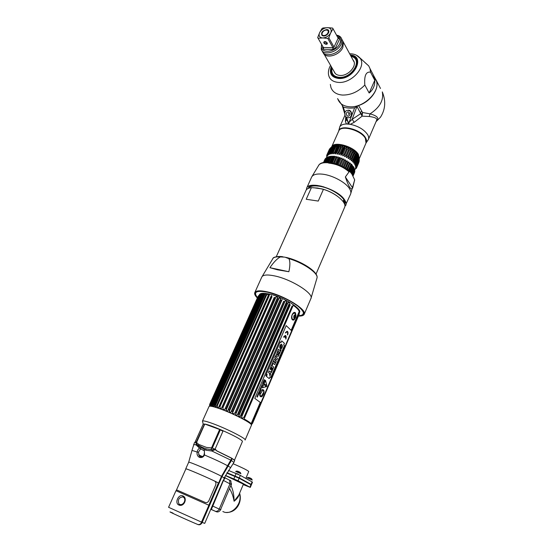 <?xml version="1.0" encoding="UTF-8"?>
<svg xmlns="http://www.w3.org/2000/svg" width="553" height="553" viewBox="0 0 553 553"><rect width="100%" height="100%" fill="white"/><g stroke="black" fill="none" stroke-linecap="round" stroke-linejoin="round"><path stroke-width="0.83" d="M209.006 406.524L209.055 406.42C209.711 405.743 213.002 406.42 218.912 408.439C232.799 413.153 253.419 423.902 251.421 425.285L245.145 439.946M234.368 460.041L231.583 458.119L216.175 450.529M215.062 450.031L214.364 449.727M203.186 424.172L204.79 424.04L219.631 429.481L222.942 431.229L215.034 449.271L211.834 449.789L211.917 451.027L215.518 449.382L216.831 450.951L231.797 458.347L221.532 476.313L218.629 483.039C210.34 478.704 185.386 467.942 185.739 468.84L185.836 468.999M204.824 424.054C210.258 424.828 232.481 434.409 239.691 439.089C241.702 440.368 242.608 441.176 242.394 441.529L234.5 460.165M196.903 442.925L196.128 442.739M195.486 442.621L195.029 442.594M196.633 444.259L202.045 447.232M197.863 524.514L198.05 524.597C199.771 525.136 201.154 524.417 202.211 522.426L221.981 476.555L228.147 466.068C230.138 467.216 230.891 467.824 230.407 467.907L224.4 477.626L223.44 480.433L225.154 477.861L224.573 477.232M223.218 480.301L204.721 523.394L202.211 522.426M228.147 466.068L232.239 458.61L234.693 460.58L233.919 462.37M230.442 462.536L229.792 462.654M200.642 446.693L198.161 445.718M230.269 461.755L230.877 461.693M230.767 460.732L231.327 460.725M229.965 480.239L230.884 480.91L231.237 484.525L229.979 483.861L219.223 509.078C218.207 511 216.859 511.705 215.179 511.2L211.011 509.361L215.179 511.2C216.859 511.705 218.207 511 219.223 509.078L229.979 483.861L229.626 480.239L229.979 483.861L223.44 480.433L211.37 509.465L216.486 511.795L210.949 509.354M221.47 476.617L221.884 476.79L221.47 476.617M223.592 477.488L225.023 478.069L223.592 477.488M227.228 478.967L229.626 480.239L227.228 478.967M227.767 465.73L221.566 476.389L200.87 523.532M204.009 450.204L204.313 449.575L204.513 454.995C203.414 457.172 201.721 457.96 199.412 457.352C197.518 456.287 196.757 454.531 197.138 452.084C197.518 450.011 198.465 448.607 199.979 447.882L200.573 448.863L198.437 452.25L199.267 455.942L200.2 456.619M194.414 442.718L196.239 441.944L196.066 444.875L198.783 447.446L198.838 446.029L206.096 448.849L211.834 449.789M197.684 445.407L196.896 444.64M198.783 447.446L202.211 448.082L205.813 450.183L211.917 451.027L230.995 460.22M205.813 450.183L206.096 448.849M210.569 449.63L212.338 447.999L206.428 447.398L198.935 444.494L196.868 442.877L196.785 441.958L204.79 424.04M196.197 442.034L196.605 444.225L198.838 446.029M199.412 457.352L200.103 456.605L200.981 456.806M175.978 490.705L209.027 505.304L201.734 522.226C200.677 524.216 199.287 524.942 197.573 524.396C187.142 520.103 161.096 508.11 173.041 513.115M178.813 505C174.354 503.092 178.453 493.843 182.849 495.882C188.055 498.039 183.962 507.412 178.813 505L179.511 504.357L180.727 504.613M178.875 503.859L179.511 504.357C182.96 505.988 186.548 500.05 183.866 497.576L182.925 496.891C178.958 497.354 177.61 499.677 178.875 503.859L179.614 504.377M214.764 481.145L218.414 482.949L208.813 505.207M204.555 424.013L196.301 442.047L204.555 424.013M228.479 470.423L240.348 475.407L252.099 481.905L252.486 482.181L251.477 484.601L239.29 477.882L226.979 472.697M245.822 478.435L248.739 471.522C247.682 470.347 242.511 467.769 233.242 463.801M249.355 483.84L251.477 484.601M231.237 484.525L220.523 509.679C219.513 511.594 218.165 512.299 216.486 511.795M221.414 476.748L221.822 476.921M224.089 477.847L224.933 478.186M220.481 478.919L220.854 479.168M209.331 505.905L208.882 505.808M229.516 488.569C231.728 492.17 233.255 496.387 234.092 501.239C237.126 498.889 238.903 496.359 239.414 493.629M209.193 505.096L209.628 505.207M220.543 479.893L220.156 479.658M220.073 479.859L220.502 479.983M215.684 491.175L215.013 491.596M230.857 485.423C233.007 489.778 234.085 495.046 234.092 501.239L238.827 495.032L243.417 484.145L225.375 475.566M243.223 484.601L250.302 487.393L238.08 480.744L225.451 475.414M234.216 479.209L236.414 480.101L234.216 479.209M245.705 485.389L247.868 486.274L245.705 485.389M226.765 473.057L239.131 478.262L250.931 484.698L251.318 484.967L250.309 487.387M215.082 491.437L215.781 490.946M248.643 477.488L251.428 478.711M251.892 479.859L247.122 477.84L251.892 479.859M248.912 480.142L250.329 480.93M251.767 481.725L249.431 480.433M237.251 471.121L240.106 472.38M240.548 473.541L235.696 471.481L240.548 473.541M240.451 475.462L234.721 472.919M238.516 474.474L236.898 473.575L238.516 474.474M239.269 472.953L237.009 471.999L239.269 472.953M236.069 480.343L234.285 479.617L236.069 480.343M219.99 510.592L220.695 509.278M231.009 485.064L231.486 483.751M299.201 312.791C303.452 309.659 284.159 297.286 269.802 294.161C263.387 292.744 259.875 293.042 259.281 295.053M301.122 308.664L303.68 312.735L302.519 314.885M255.763 292.419L256.551 291.756L260.981 291.051M244.751 417.46L244.032 417.073L292.074 305.975L292.731 306.417L244.108 418.932C247.862 421.02 250.212 422.61 251.152 423.688L252.417 422.775L251.491 424.275L252.576 423.169L299.304 313.993L252.576 423.294L251.359 424.656M242.055 416.022L241.267 415.614L289.516 304.371L290.256 304.814L242.055 416.022L241.516 417.536L242.829 418.234L244.032 417.073M235.958 413.022L235.066 412.607L283.696 301.261L284.539 301.675L235.958 413.022L235.592 414.612L237.119 415.338L286.654 301.655L286.703 302.788L287.505 303.217L239.103 414.529L238.654 416.084L240.092 416.803L241.267 415.614M239.103 414.529L238.253 414.114L237.285 415.033M232.695 411.536L231.783 411.128L280.565 299.837L281.442 300.217L232.695 411.536L232.419 413.153L233.995 413.872L235.066 412.607M229.398 410.098L228.486 409.718L277.392 298.537L278.27 298.883L229.398 410.098L229.191 411.743L230.781 412.434L231.783 411.128M226.142 408.757L225.258 408.404L274.253 297.396L275.111 297.694L226.142 408.757L226.004 410.416L227.566 411.059L228.486 409.718M221.94 407.326L271.454 295.523L271.219 296.449L272.041 296.691L223.004 407.533L222.921 409.206L224.421 409.787L225.258 408.404M223.004 407.533L222.168 407.222L221.712 407.706L271.205 295.959M209.511 406.137L209.698 404.319L209.711 405.784L210.416 404.056L210.382 405.646L210.88 405.66L211.115 404.125L211.516 404.105L211.509 405.722L212.221 405.84L212.497 404.388L213.064 404.374L213.071 406.02L213.99 406.241L214.453 404.713L215.034 404.865L215.041 406.531L216.147 406.856L265.751 295.198L266.449 295.316L267.583 294.341L268.855 294.604L268.364 295.71L269.131 295.896L220.059 406.462L220.025 408.142L221.421 408.646L221.712 407.706M220.059 406.462L218.947 406.566L268.343 295.357M251.449 424.552L252.382 423.543M298.344 313.821L291.217 330.411L299.228 311.761L299.291 313.302L252.417 422.775M210.416 405.273L259.081 296.595L210.458 404.457M209.698 404.319L258.168 296.187L259.136 295.198M259.537 294.797L210.416 404.056M210.382 405.646L260.228 294.314L259.108 295.385M260.228 294.314L260.802 294.12L259.945 295.067L211.516 404.105M211.509 405.722L261.493 293.975L260.345 295.012M261.493 293.975L262.267 293.892L261.507 294.887L262.965 294.078L213.112 405.674M214.288 404.886L264.127 293.892L262.965 294.078M263.435 294.777L264.058 294.977L215.034 404.865M215.041 406.531L265.205 293.982L264.058 294.977M265.205 293.982L266.339 294.134L265.751 295.198M269.961 294.196L268.744 295.8M261.085 294.894L260.968 294.507M259.73 297.922L259.371 297.314M216.7 405.356L217.384 405.57L217.377 407.243L218.642 407.658L218.947 406.566M266.449 295.316L217.384 405.57M209.656 404.685L209.525 406.013M210.036 405.066L209.87 405.722M292.724 306.41L293.208 305.297C296.615 307.71 298.627 309.763 299.242 311.457L291.148 330.341M260.269 402.411L251.152 423.688M295.966 315.563L295.468 312.853C293.159 310.51 290 317.83 292.475 319.814C293.353 320.512 294.224 320.014 295.088 318.328M287.505 303.217L239.166 415.013M287.747 303.155L288.175 302.173L289.509 302.94L240.092 416.803M236.034 413.609L285.3 300.659L286.737 301.399L237.119 415.338M281.442 300.217L282.161 299.526L232.64 412.676M278.27 298.883L279.078 298.15L229.322 411.425M229.191 411.743L279.196 297.901L280.724 298.537L231.057 411.798M226.004 410.416L276.106 296.726L277.627 297.286L228.002 410.063M219.209 406.206L268.302 295.668M260.415 294.977L211.55 404.153M210.071 404.699L209.739 405.446M210.458 404.347L259.371 295.164M209.718 405.674L210.043 404.948M210.064 404.803L209.732 405.536M260.339 402.466L251.339 423.487M299.035 313.89L252.527 423.204L298.938 314.775M251.781 423.964L252.099 423.218M251.38 423.432L260.359 402.48M298.551 310.164L298.779 309.514M294.535 312.473L295.385 313.869M295.502 314.885L294.5 318.583L295.544 314.92M294.065 319.178L292.696 319.987M293.892 317.477L294.438 315.272M295.682 317.374L295.945 315.417L295.572 314.947C294.155 315.058 293.691 316.129 294.189 318.162L295.682 317.374L293.823 319.309L292.323 319.281C291.307 315.853 292.088 313.758 294.666 312.998L295.254 313.662M266.117 374.934L266.546 375.121M265.938 374.989L266.387 374.533L266.581 375.508L266.131 375.957L265.938 374.989M265.841 375.28L266.124 375.957L266.574 375.501L266.373 374.533L265.924 374.982C265.765 376.088 266 376.275 266.629 375.535C266.795 374.422 266.567 374.236 265.931 374.969M265.468 380.284L266.933 386.084L266.726 386.561L262.316 387.771M264.355 384.39L263.899 384.031L264.355 384.39M264.804 384.273L264.507 384.971L265.523 386.236L266.124 384.84L264.804 384.273M262.91 389.948L263.788 391.469L263.518 392.623L261.486 395.907L263.539 392.63L263.809 391.476L262.924 389.934L259.896 394.801L260.795 396.335L261.023 395.962L260.781 396.307M261.396 395.789L261.106 396.107L261.5 395.927M262.979 389.706L263.297 389.872C265.253 391.144 262.869 397.559 260.753 396.708M254.788 398.381L286.184 325.593L291.673 330.846L260.85 402.84L254.788 398.381M266.456 376.386L269.256 378.639L270.009 376.883L270.797 377.519L284.449 345.666L283.696 344.982L284.415 343.302L281.74 340.869L281.014 342.556L280.226 341.837L266.387 373.959L267.21 374.623L266.456 376.386M287.671 334.931C288.258 331.095 287.491 330.383 285.383 332.782L285.618 333.003C287.297 331.088 287.906 331.655 287.442 334.71L287.671 334.931M285.666 336.259L285.866 339.141C286.447 335.305 285.68 334.593 283.565 337.012L285.431 336.044L285.051 337.689L285.666 336.259M265.558 380.388L262.378 387.777L266.746 386.568L266.954 386.091L265.558 380.388M264.161 379.621L263.795 380.478L264.348 380.823L264.756 380.091L264.161 379.621M263.65 381.66L264.14 381.287L263.954 381.936L264.279 381.183L263.691 380.713L263.65 381.66M263.304 381.611L262.799 382.794L263.677 382.593L263.304 381.611M262.564 383.333L262.827 384.204L263.325 383.409L262.73 382.946L262.564 383.333M262.53 385.254L262.004 384.632L262.53 385.254M261.749 385.227L262.253 385.621L261.396 386.035L261.991 386.499L261.569 385.973L262.405 385.538L261.749 385.227M261.196 388.13L260.67 387.722L260.947 388.697L261.196 388.13M258.735 392.222L259.087 393.245L259.509 392.271L259.26 392.623L258.735 392.222M258.417 392.962L258.942 393.577L258.417 392.962M257.657 394.731L258.099 395.264L257.235 395.692L257.843 396.142L257.415 395.63L258.258 395.181L257.657 394.731M261.396 386.588L261.472 386.409C260.207 387.86 262.405 386.395 261.438 387.342L261.362 387.508C262.537 386.07 260.373 387.618 261.396 386.588M260.352 388.462L259.979 389.326L260.539 389.658L260.954 388.918L260.352 388.462M260.124 390.833L259.737 390.086L260.484 390.003L259.958 389.678L259.578 390.542L260.124 390.833M259.191 391.655C259.571 391.047 259.661 391.116 259.468 391.877L259.392 392.049C259.751 390.943 259.661 390.874 259.115 391.842L259.191 391.655M258.251 394.773L258.7 394.054L258.348 393.529L257.892 394.248L258.251 394.773M257.207 397.165C258.438 395.741 256.184 397.275 257.235 396.245L257.311 396.066C256.032 397.531 258.286 396.01 257.276 396.999L257.207 397.165M260.456 396.549C262.475 398.257 265.447 391.303 263.318 389.879C261.32 388.116 258.292 395.139 260.456 396.549M281.747 346.503L279.963 348.369M281.339 344.139L280.336 346.814M282.134 344.968C282.818 346.406 282.376 347.726 280.8 348.929M278.456 349.275L279.991 350.609M280.578 349.351L281.09 349.807L279.355 353.858M277.537 351.425L278.94 354.819L278.304 356.298L275.539 356.063L278.346 356.312L278.982 354.832L277.551 351.383L276.521 354.68L275.532 356.07M277.454 353.927L277.025 354.798L277.468 353.892L278.035 355.005L277.074 354.812M275.366 356.464L274.758 357.874L275.947 358.814L274.094 359.415L273.5 360.798L275.643 362.616L276.244 361.213L275.055 360.273L276.908 359.678L277.495 358.303L275.366 356.464L277.447 358.296L276.859 359.664L275.014 360.259L276.203 361.199L275.608 362.588M273.251 361.372L275.359 363.162L274.737 364.607M273.127 363.252L274.772 364.641L275.401 363.169L273.258 361.351L271.758 364.856L272.263 365.277L273.127 363.252L272.221 365.243M271.551 365.326L273.673 367.095L272.104 370.745M272.263 367.925L271.44 369.736M271.419 367.22L270.41 369.466M269.117 370.98L269.899 371.595M271.958 371.077L271.267 372.701L270.196 372.881L270.597 374.257L269.926 375.826M280.226 341.851L281 342.535M281.74 340.876L284.394 343.295L283.668 344.975L284.429 345.66L270.776 377.505M270.002 376.89L269.235 378.618M281.532 344.222C278.767 344.713 279.604 350.713 281.055 347.429C281.933 346.399 282.009 346.427 281.283 347.512L280.696 348.888C283.295 348.39 282.507 342.701 281.069 345.895C280.136 347.001 280.094 346.904 280.938 345.611L281.532 344.222M278.47 349.254L277.841 350.72L279.396 352.088L278.836 353.402L279.389 353.885L281.131 349.821L280.585 349.33L280.025 350.637L278.47 349.254M271.558 365.305L269.94 369.072L270.445 369.494L271.426 367.206L271.772 367.489L270.97 369.349L271.475 369.763L272.27 367.904L272.581 368.167L271.641 370.358L272.138 370.773L273.714 367.109L271.558 365.305M272.014 371.063L269.919 371.609L269.124 370.959L268.488 372.445L269.29 373.102L269.94 375.902L270.638 374.27L270.237 372.895L271.309 372.715L272.014 371.063M287.201 331.219C288.12 331.793 288.265 333.017 287.636 334.897M287.055 331.759L285.583 332.968M285.652 336.293L285.016 337.662M285.251 335.975L283.765 337.199M285.396 335.436C286.316 336.01 286.461 337.233 285.832 339.107M264.272 383.713L263.961 384.708M264.783 384.266L266.104 384.833L265.634 386.319M185.863 468.93L185.877 468.903C185.69 468.211 204.029 475.96 214.619 481.069C215.988 481.974 216.285 483.398 215.518 485.361L209.055 500.32C208.149 502.242 206.912 502.96 205.343 502.497L176.635 489.91M318.252 201.071L306.224 199.267L318.252 201.071L323.429 189.333C336.065 193.108 347.298 202.958 344.533 207.506L316.019 274.101M306.224 199.267L311.408 187.647L317.588 188.041L323.429 189.333M305.871 190.681L306.016 190.356C306.804 188.863 308.602 187.958 311.408 187.647M343.662 198.61L343.302 198.658M343.247 198.783L343.745 198.714M312.784 186.071L312.321 185.317M312.217 185.345L312.659 186.091M343.786 199.64L344.36 199.509M344.291 199.412L343.724 199.543M311.38 185.58L311.719 186.278M311.823 186.25L311.477 185.545M344.789 200.138L344.187 200.345M344.084 200.373L343.454 200.532M343.399 200.656L344.132 200.469M344.236 200.435L344.837 200.221M310.986 186.485L310.738 185.829M310.655 185.863L310.897 186.52M345.127 200.801L344.526 201.092M344.436 201.126L343.724 201.375M343.772 201.465L344.471 201.216M344.56 201.181L345.148 200.884M310.261 186.776L310.102 186.154M309.963 185.753L310.012 186.112M310.026 186.195L310.178 186.81M345.259 201.465L344.754 201.797M344.678 201.838L344.07 202.121M344.104 202.211L344.699 201.921M344.775 201.88L345.266 201.548M309.507 185.953L309.486 186.492M309.493 186.568L309.556 187.149M309.625 187.101L309.556 186.527M309.549 186.444L309.556 185.905M344.319 202.91L344.816 202.578M344.878 202.529L345.286 202.163M345.335 202.108L345.625 201.741M345.286 202.087L344.872 202.453M344.809 202.502L344.298 202.827M309.092 187.474L309.099 186.935M309.106 186.859L309.189 186.354M309.148 186.409L309.058 186.914M309.044 186.983L309.03 187.522M345.646 201.79L345.259 202.612M345.217 202.674L344.892 203.075M344.844 203.124L344.422 203.49M344.429 203.566L344.837 203.2M344.885 203.145L345.203 202.744M345.245 202.681L345.639 201.762M308.643 187.889L308.726 187.384M308.74 187.315L309.5 185.905M309.59 185.87L308.705 187.377M308.685 187.439L308.595 187.944M345.238 200.912L344.816 203.649M344.796 203.718L345.072 200.608M308.284 188.345L311.615 185.393M312.376 185.303L308.491 187.785L308.242 188.407M308.228 188.428C309.721 186.285 313.122 185.518 318.445 186.119C331.358 187.446 347.851 199.121 344.595 204.299L343.759 199.813L343.365 200.732L344.45 203.912M337.427 196.218C333.279 193.184 328.53 190.847 323.194 189.209M322.302 188.953L313.516 187.723M298.461 316.074C301.565 316.185 303.459 315.625 304.143 314.408C307.668 310.019 284.47 295.572 267.528 291.901C260.359 290.311 256.136 290.498 254.85 292.461C254.18 293.802 255.016 295.655 257.345 298.026M277.516 269.816L269.905 267.68C273.707 262.157 277.191 258.576 280.35 256.938L284.885 257.138L288.873 258.659C290.214 261.216 290.214 265.571 288.873 271.723L277.516 269.816M288.873 271.723L269.905 267.68M257.428 297.839C254.712 294.949 254.29 292.924 256.184 291.749C258.216 290.691 262.06 290.809 267.721 292.095C282.804 295.392 304.005 307.745 303.936 313.012C304.095 314.982 302.297 315.936 298.544 315.887M299.228 311.429L299.629 311.422M356.982 106.494L362.091 116.158L362.547 112.515L358.572 105.533L354.632 107.828L349.192 122.137L348.086 122.047L347.789 124.01L346.475 123.99C342.984 124.086 340.745 125.061 339.749 126.907L338.678 131.172C339.653 123.983 361.123 129.284 365.609 137.953C366.75 139.95 366.888 141.637 366.031 143.027M368.429 139.356L376.469 120.678C377.747 118.653 375.342 117.257 369.238 116.496L362.091 116.158L354.176 122.324L350.277 124.314L346.475 123.99L345.397 121.591L345.722 116.98M361.296 114.692L362.505 112.446M366.079 142.916L368.312 139.626C368.962 138.229 368.747 136.577 367.676 134.683C364.109 129.54 358.309 126.084 350.277 124.314L348.839 124.1L349.192 122.137L352.185 119.317L354.176 122.324M362.547 112.515L370.04 113.863C377.457 115.888 379.538 118.314 376.275 121.135M348.611 114.333L348.611 113.476L348.349 114.188M358.572 105.533C370.344 101.807 379.441 89.185 376.524 80.8L374.27 76.812M337.551 98.6L343.289 107.012C346.655 108.139 350.436 108.409 354.632 107.828M345.487 116.213L346.454 119.358L348.086 122.047L346.537 117.319M344.996 112.487L343.289 107.012M350.132 117.188C352.842 116.019 351.694 110.151 348.646 110.227L348.134 110.241M360.971 113.462L352.185 119.317L356.92 106.549M346.544 119.676L345.397 121.591M331.524 162.741L334.634 156.278L334.143 156.222L331.275 162.693M335.201 153.831L335.104 152.199L337.544 146.683L338.996 145.245L335.201 153.831L335.699 153.879L336.134 152.317L336.964 152.434L336.977 154.073L337.496 154.169L338.049 152.642L338.913 152.828L338.83 154.467L339.369 154.605L340.033 153.119L340.918 153.381L340.731 155.006L344.519 146.393L343.351 147.838L340.918 153.381M344.519 146.393L345.058 146.566L341.277 155.186L340.731 155.006M341.277 155.186L342.044 153.748L342.936 154.066L342.639 155.676L343.178 155.891L344.056 154.508L344.927 154.888L344.526 156.471L345.051 156.713L346.026 155.393L346.869 155.822L346.351 157.37L346.855 157.64L347.913 156.388L348.715 156.852L348.086 158.358L348.556 158.649L349.696 157.467L350.436 157.964L349.696 159.416L350.125 159.727L351.335 158.614L352.005 159.14L351.155 160.529L351.542 160.854L352.8 159.81L353.381 160.349L352.441 161.676L352.773 162.008L354.065 161.034L354.556 161.573L357.245 154.239L357.888 157.266L355.088 163.183M355.503 162.796L355.116 162.257L353.796 163.17L353.526 162.838L354.556 161.573M355.932 163.467L358.309 157.944L358.586 158.469L356.208 163.985L355.932 163.467L354.597 164.31M356.208 163.985L355.026 165.112L356.491 164.635L356.657 165.133L359.028 159.623L359.097 158.123M355.779 165.817L356.657 165.133M355.489 166.481L356.796 165.741L356.844 166.211L355.572 167.193L356.837 166.778L356.775 167.2L355.531 168.064M354.653 169.653L356.443 168.091L355.399 168.368M353.035 166.716L351.307 171.071M351.376 170.566L350.789 170.766M352.434 173.124L352.634 172.66M352.482 174.969L353.961 171.7M352.524 175.038L354.404 171.292M352.98 175.736L354.86 171.361L353.049 175.847M354.653 170.725L354.549 170.027M354.577 169.958L354.736 170.524M352.69 175.28L354.812 170.338L352.835 175.515M354.812 170.338L354.625 169.847M352.213 174.554L354.418 168.969M354.487 169.287L354.466 168.865M354.404 168.859L354.673 169.73L352.441 174.907M354.183 168.52L354.134 167.815M353.353 167.193L353.567 166.709L354.217 168.596L351.874 174.036M353.567 166.709L351.127 172.923M350.733 172.398L353.118 166.875L353.512 167.407M353.118 166.875L351.729 164.407L348.971 170.773M348.286 170.227L350.796 164.441L351.376 164.974L351.404 164.075L351.729 164.407M350.796 164.441L350.111 162.935L347.457 169.605M346.772 169.121L349.323 163.246L349.994 163.771M349.323 163.246L348.653 161.822L345.853 168.513M345.093 168.036L347.678 162.105L348.418 162.603M347.678 162.105L347.035 160.757L344.097 167.448M343.289 166.999L345.895 161.027L346.696 161.49M345.895 161.027L345.3 159.769L342.224 166.446M341.374 166.024L343.994 160.031L344.844 160.46M343.994 160.031L344.001 159.119L343.468 158.87L342.901 159.52L340.275 165.52M339.397 165.14L342.024 159.146L342.901 159.52M342.024 159.146L342.127 158.296L341.581 158.082L340.897 158.697L338.27 164.69M337.385 164.359L340.012 158.379L340.897 158.697M340.012 158.379L337.261 164.31M336.722 164.123L339.673 157.411L340.219 157.584M339.673 157.411L338.878 158.006L336.259 163.971M335.374 163.688L337.994 157.75L338.878 158.006M337.994 157.75L338.312 157.011L337.772 156.865L336.874 157.46L334.268 163.37M333.411 163.149L336.01 157.259L336.874 157.46M336.01 157.259L336.438 156.568L335.92 156.471L334.924 157.059L332.339 162.907M334.088 156.928L334.924 157.059M353.008 166.66L351.321 170.573M355.821 165.776L355.538 166.446M356.146 168.534L356.319 168.147M353.091 175.909L354.653 172.287M356.623 167.711L358.89 162.43M356.837 166.778L359.201 161.289L356.775 167.2M356.796 165.741L359.201 160.536L356.844 166.211M356.491 164.635L358.862 159.126L359.028 159.623M351.57 173.566L353.941 168.077M355.116 162.257L357.508 156.727M350.146 171.776L352.558 166.197M349.614 171.319L352.067 165.658M354.065 161.034L356.464 155.497L356.948 156.043M351.376 164.974L348.895 170.711M352.8 159.81L355.199 154.266L355.779 154.805L353.381 160.349M351.335 158.614L353.74 153.07L354.411 153.596L352.005 159.14M349.696 157.467L352.109 151.916L352.849 152.421L350.436 157.964M347.913 156.388L350.339 150.838L351.134 151.301L348.715 156.852M346.026 155.393L348.452 149.849L349.296 150.271L346.869 155.822M344.056 154.508L346.489 148.964L347.36 149.338L344.927 154.888M342.044 153.748L344.484 148.204L345.369 148.522L342.936 154.066M340.033 153.119L342.473 147.582L343.351 147.838M338.049 152.642L340.489 147.105L341.353 147.298L338.913 152.828M336.134 152.317L338.574 146.787L339.411 146.911L336.964 152.434M328.669 161.054L330.404 156.554M330.3 156.603L328.247 161.234L328.164 160.322M328.247 161.234L328.012 160.653M327.791 159.796L328.904 156.831M327.542 159.541L328.724 156.872M327.348 159.209L327.417 159.817M326.809 157.57L326.616 156.845L326.871 157.55M326.885 157.536L326.726 155.303L326.871 154.916L327.341 156.015L327.127 154.446L329.809 148.653L327.127 154.446M327.466 154.287L329.035 150.402L327.383 154.114L327.922 155.303L327.777 153.706L330.21 148.245L332.194 146.531M328.765 154.225L328.482 154.861L328.136 153.416L327.777 153.706M328.482 154.861L328.669 153.091L331.102 147.623L333.065 146.248M329.83 153.52L329.457 154.363L329.132 152.87L328.669 153.091M329.457 154.363L332.229 147.139L332.788 146.98L330.348 152.469L329.788 152.621M330.348 152.469L330.632 154.004L331.005 153.928L331.116 152.31L333.563 146.815L334.206 146.718L331.765 152.22L331.116 152.31M331.765 152.22L332 153.796L332.422 153.762L332.636 152.144L335.077 146.642L335.802 146.621L333.355 152.13L332.636 152.144M333.355 152.13L333.528 153.734L333.991 153.748L336.763 146.635L337.544 146.683M335.104 152.199L334.316 152.151M329.747 162.458L332.277 156.755L334.143 156.222M332.277 156.755L332.934 156.133L331.316 156.734L328.821 162.354M328.129 162.299L330.597 156.748L331.316 156.734M330.597 156.748L331.358 156.146L329.719 156.81L327.3 162.257M326.699 162.25L329.076 156.9L329.719 156.81M329.076 156.9L329.947 156.312L328.309 157.052L325.994 162.257M325.489 162.285L327.749 157.204L328.309 157.052M327.894 157.163L328.254 157.066M324.535 162.368L326.629 157.667L328.399 156.741M323.871 162.464L325.738 158.269L326.567 157.799M325.613 158.552L324.867 160.225M323.526 162.527L325.351 158.663M324.901 159.437L323.47 162.534M323.505 162.527L324.846 159.458M323.816 162.471L324.59 160.37M330.514 162.568L333.058 156.81M324.922 162.326L327.093 157.446M329.132 152.87L331.572 147.395M324.127 162.423L326.104 157.985M328.136 153.416L330.57 147.955M326.885 154.944L329.298 149.476L326.871 154.916M327.169 154.591L326.954 155.075M326.782 155.462L326.616 155.828M327.03 155.269L327.231 154.826M327.853 154.073L327.597 154.646M327.307 155.289L327.148 155.656M327.694 155.075L327.922 154.577M330.625 153.644L331.102 153.167M331.157 151.404L330.57 151.964M329.436 149.981L329.035 150.402M329.353 149.683L329.719 149.345M329.954 148.805L329.567 149.199M329.733 148.833L330.1 148.487M330.189 148.287L329.809 148.653M330.21 148.245L331.703 146.808L338.782 130.937C341.042 124.66 361.144 130.204 365.388 138.381L366.017 143.061L359.256 158.752L358.427 154.481C354.065 146.469 333.86 140.759 331.703 146.822M331.102 147.623L332.27 146.358M332.229 147.139L333.245 145.84M333.563 146.815L334.8 145.384L332.788 146.98M335.077 146.642L336.217 145.204L335.795 145.239L334.206 146.718M336.763 146.635L337.793 145.169L337.33 145.162L335.802 146.621M338.574 146.787L339.494 145.294L338.996 145.245M340.489 147.105L341.291 145.57L340.772 145.474L339.411 146.911M342.473 147.582L343.164 145.999L342.625 145.861L341.353 147.298M344.484 148.204L345.058 146.566M346.489 148.964L346.959 147.271L346.42 147.057L345.369 148.522M348.452 149.849L348.825 148.086L348.3 147.845L347.36 149.338M350.339 150.838L350.623 149.013L350.118 148.736L349.296 150.271M352.109 151.916L352.316 150.022L351.846 149.732L351.134 151.301M353.74 153.07L353.879 151.107L353.45 150.789L352.849 152.421M355.199 154.266L354.895 151.909L354.411 153.596M356.464 155.497L356.173 153.063L355.779 154.805M357.978 156.478L357.888 157.266M332.298 152.884L331.8 152.137M331.461 151.529L331.123 150.727M331.441 147.133L332.45 146.192C337.309 142.321 354.355 148.349 358.22 155.358L359.229 158.974M359.174 159.285L358.731 160.322M354.812 162.409L354.376 162.471M358.309 155.725L358.309 157.944M358.862 159.126L358.731 156.534L358.586 158.469M359.16 160.246L359.18 157.923M359.25 158.925L359.208 160.716M359.201 161.289L359.243 159.174M356.478 165.859L359.146 160.287M359.139 160.882L359.139 161.435M359.07 159.845L359.042 160.515M359.021 161.158L358.994 161.759M356.395 165.893L358.793 160.481M357.079 162.354L357.307 161.822M356.36 163.633L356.353 164.034M355.669 164.794L355.731 164.372M354.763 163.529L354.501 164.137M355.938 166.142L356.25 165.416M355.8 167.282L356.014 166.771M355.897 167.213L356.125 166.688M351.978 174.188L354.307 168.776M356.001 164.842L358.862 158.206M358.862 156.852L358.676 157.294M355.544 164.545L355.164 165.423M356.498 153.402L352.773 162.008M328.019 157.024L327.618 157.135M342.563 198.002L342.742 197.58M343.226 198.824L343.434 198.347M342.611 198.05L342.791 197.635M342.521 197.946L342.694 197.532M342.259 197.649L342.431 197.262M341.989 197.352L342.148 196.979M342.031 196.868L341.872 197.234M341.512 196.875L341.664 196.522M319.98 186.354L320.173 185.919M319.219 186.223L319.42 185.773M320.927 186.084L320.747 186.492M314.415 185.919L314.719 185.241M314.035 185.939L314.346 185.234M313.634 185.967L313.959 185.234M313.378 185.995L313.717 185.234M315.811 185.912L316.074 185.317M317.325 185.995L317.56 185.476M317.484 185.462L317.249 185.988M349.088 123.16L347.982 123.284M331.586 149.683L331.911 150.527M332.235 151.156L332.726 151.923M354.791 161.504L355.496 161.386M343.392 198.292L343.185 198.769M343.109 198.672L343.309 198.202M343.15 198.022L342.957 198.472M342.791 198.264L342.978 197.829M323.906 186.873L323.754 187.218M322.89 186.983L323.049 186.624M321.984 186.34L321.811 186.72M320.989 186.548L321.169 186.14M318.507 185.614L318.286 186.098M317.816 185.511L317.588 186.022L317.823 185.511M317.021 185.407L316.772 185.953M316.171 185.919L316.427 185.345M315.742 185.29L315.473 185.905M314.975 185.905L315.258 185.262M313.496 185.241L313.15 186.022M313.039 186.036L313.392 185.241L313.026 186.036M313.344 185.241L312.991 186.043M313.503 185.241L313.157 186.022M313.33 186.002L313.669 185.234M315.977 185.912L316.233 185.331M351.349 114.319C351.487 119.248 344.63 118.681 344.789 113.807C344.616 108.9 351.508 109.397 351.349 114.319M348.065 111.761C345.535 113.102 345.528 114.63 348.058 116.358C350.595 115.024 350.602 113.496 348.065 111.761M351.853 174.001L354.66 179.78L352.683 187.999C351.203 190.723 348.763 187.052 345.355 176.981L349.206 171.637L350.021 171.686L351.853 174.001M328.641 163.114C336.293 163.854 343.095 166.764 349.04 171.824M344.809 206.663L350.609 194.096C351.231 192.52 350.816 190.619 349.351 188.4C345.445 182.241 332.519 175.308 322.765 174.195C317.007 173.552 313.337 174.423 311.774 176.808L311.505 177.347M345.729 205.481C346.468 203.919 346.054 201.99 344.498 199.702C337.987 189.181 309.251 180.499 306.687 188.096L306.3 189.886M345.355 176.981L352.683 187.999M364.766 62.392L368.72 65.897L370.04 68.696L370.524 72.167C365.989 71.455 364.095 75.74 364.828 85.024L369.169 93.028C373.22 89.593 375.086 85.342 374.768 80.282L369.169 93.028M364.828 85.024C358.226 91.846 350.747 95.185 342.397 95.054C336.487 94.528 332.664 92.012 330.943 87.505L330.335 84.409M372.065 75.125L376.379 80.862C380.512 91.867 363.203 108.367 349.24 106.743C343.399 106.176 339.618 103.646 337.89 99.167M370.524 72.167L374.768 80.282M331.606 67.176C329.906 73.431 332.325 77.005 338.871 77.897C353.312 79.19 364.78 57.187 350.657 55.625M332.083 67.998C330.991 73.487 333.362 76.597 339.203 77.323C352.282 78.526 363.418 58.798 351.114 56.468M334.171 71.614C335.035 73.95 336.998 75.229 340.054 75.45C348.404 76.238 357.895 65.13 353.118 60.194M331.966 74.344C331.074 72.402 331.067 70.203 331.938 67.749M350.968 56.212L350.975 56.212C353.471 56.634 355.316 57.733 356.498 59.51M323.408 47.551L323.056 48.602L323.408 47.551M323.152 52.604C325.143 59.275 339.501 55.618 342.853 47.454L343.448 42.256L342.501 40.5L343.448 42.256L342.853 47.454C339.501 55.618 325.143 59.275 323.152 52.604M339.335 38.62L338.035 38.406L339.335 38.62M326.768 42.816L325.468 44.192L326.768 42.816M321.735 44.641C318.687 54.056 335.809 53.136 339.839 43.507C341.436 39.387 340.378 36.712 336.687 35.461M328.807 37.77L330.597 33.083L333.037 28.749L338.153 38.157L333.998 47.095L328.807 37.77L327.784 38.413L332.982 47.731L332.795 49.493L335.567 47.745L339.542 39.18L338.429 37.369L337.717 37.355M322.883 46.652L322.517 47.427L323.588 49.252L323.374 47.489L332.982 47.731M336.535 35.185L337.289 35.309C339.583 35.827 341.049 37.058 341.692 39L341.09 44.212C337.655 52.549 322.924 56.136 321.231 49.182L321.576 44.371M325.046 42.443L325.724 41.731L325.046 42.443M341.761 39.132L342.708 40.881L342.107 46.086C338.692 54.408 323.989 57.968 322.288 51.021C323.989 57.968 338.692 54.408 342.107 46.086L342.708 40.881L341.761 39.132M333.998 47.095L333.044 48.056M318.037 38.185L323.567 47.821M333.037 28.749L332.63 28.092L327.798 27.657L322.938 28.003L321.936 28.645L319.703 32.482L317.692 37.583L323.374 47.489M318.086 38.247L322.938 37.943C326.256 37.611 328.814 35.993 330.597 33.083M319.489 32.945C318.521 35.834 319.503 37.5 322.44 37.936M322.938 37.943L327.784 38.413M330.818 32.62C331.759 29.71 330.756 28.058 327.798 27.657M327.3 27.65C324.003 28.003 321.473 29.613 319.703 32.482M324.466 43.673L325.427 41.634M325.551 35.115L325.765 35.503M326.643 29.579C322.309 30.705 320.781 32.689 322.053 35.523L323.609 36C328.005 36.221 331.185 29.454 326.643 29.579L326.719 30.104M327.293 42.975C325.081 41.129 323.899 41.102 323.747 42.899C325.952 44.738 327.134 44.765 327.293 42.975M326.581 34.528L326.788 34.908M328.786 32.364L328.904 31.839M322.544 35.095L323.18 35.966M323.851 35.489C320.042 35.558 322.724 29.91 326.401 30.083C330.224 29.986 327.549 35.675 323.851 35.489M327.376 43.894L326.325 42.028M202.46 421.13L202.495 421.054C203.103 420.508 206.359 421.289 212.269 423.411C226.142 428.354 246.984 438.951 245.11 440.029M224.221 478.041L221.981 476.555M202.315 522.184L201.9 521.997M207.686 509.728L207.271 509.548M222.347 474.674L222.769 474.827M227.338 467.147L226.896 466.995M202.301 456.543L198.617 454.739M230.546 467.748L233.898 462.426L231.437 460.476M200.573 448.87L204.181 450.66M199.135 524.811L198.727 524.61M212.234 505.843L220.523 509.679M208.357 508.166L207.949 507.979M224.47 477.46L225.189 477.695M221.553 476.423L221.967 476.582M221.532 476.313C213.313 471.868 188.393 461.202 188.684 462.239L188.67 462.267M227.705 465.82C221.905 462.674 214.17 459.066 204.513 454.995L204.092 454.614C203.573 456.294 202.246 456.958 200.103 456.605L199.267 455.942M198.437 452.25L197.138 452.084C193.543 450.785 191.801 450.342 191.898 450.764L188.684 462.239L185.739 468.84M196.35 443.789L196.066 444.875L193.598 444.55M215.034 449.271L212.338 447.999L220.336 429.799M219.631 429.481L211.626 447.681M168.575 507.288L201.734 522.226M182.849 495.882L182.925 496.891M227.006 472.711L226.841 473.091M231.085 474.356L230.926 474.73M252.099 481.905L251.083 484.331M240.348 475.407L239.29 477.882M236.159 473.492L235.101 475.967M238.343 496.082L238.419 496.428M239.836 493.974L239.497 493.449M239.47 493.511C242.898 503.43 231.645 515.99 223.17 511.67L222.852 511.525M250.931 484.698L249.915 487.131M239.131 478.262L238.08 480.744M234.942 476.347L233.878 478.829M256.551 291.756C254.705 292.931 255.023 294.894 257.518 297.645C252.956 291.86 256.426 290.083 267.929 292.302C279.279 295.302 289.281 299.926 297.949 306.168C305 312.106 305.228 315.279 298.634 315.68C302.138 315.666 303.825 314.685 303.68 312.735M286.703 302.788L238.253 414.114M271.219 296.449L222.168 407.222M268.364 295.71L219.292 406.199M299.214 313.012L291.604 330.784M260.774 402.784L252.292 422.589M263.449 294.922L214.453 404.713M262.004 294.873L213.064 404.374M261.507 294.887L212.594 404.278M259.958 295.095L211.163 404.07M210.181 404.105L258.832 295.53L210.195 404.084M258.313 295.979L209.787 404.236M295.613 314.671C293.961 314.802 293.429 316.046 294.009 318.397M304.254 314.152L310.848 298.675C314.512 293.926 291.583 279.313 274.641 275.919C267.479 274.44 263.221 274.758 261.873 276.866L254.85 292.461M261.742 277.164L273.154 258.133C274.419 257.041 276.818 256.647 280.35 256.938M272.553 258.922L273.154 258.133C272.919 257.228 279.175 255.811 283.115 256.841M288.873 258.659C302.892 262.585 318.12 272.988 317.083 277.689L317.014 278.069M376.068 121.625L380.485 117.201C385.413 109.459 386.022 101.026 382.303 91.895C383.9 100.155 379.814 107.476 370.04 113.863L369.238 116.496M361.648 110.939L360.521 112.667M380.505 88.459L376.524 80.8M342.266 105.416L341.63 104.344M354.639 179.974L350.609 194.096M318.459 165.617L319.019 164.822C320.781 163.004 324.037 162.347 328.793 162.852C336.348 163.964 343.15 166.895 349.206 171.637M330.563 65.358C328.973 68.074 328.254 70.874 328.413 73.756C328.966 78.941 332.277 81.823 338.36 82.404C351.418 83.717 366.757 66.713 360.155 58.307L356.374 55.176M331.24 66.533C328.987 73.452 331.441 77.434 338.609 78.478C354.259 79.846 365.989 55.846 350.305 54.975M332.795 49.493L323.588 49.252M209.055 406.42L202.495 421.054L203.186 424.165M203.221 424.089L194.85 442.58M199.681 524.735L199.177 524.548M230.262 461.776L230.85 461.734M230.891 461.658L230.276 461.741M230.884 480.91L225.154 477.861M208.322 508.242L207.914 508.055M194.442 442.663L191.905 450.66M203.967 450.183C204.541 450.736 204.582 452.216 204.092 454.614M175.978 490.698L168.568 507.301M176.649 489.868L176.241 490.788M239.608 493.179L239.746 493.677C242.2 502.069 236.47 512.755 226.55 512.431M209.822 504.765L209.414 504.578M247.122 477.84C247.986 477.121 249.493 477.46 251.643 478.857L252.223 480.087M235.696 471.481C236.56 470.748 238.101 471.094 240.306 472.518L240.914 473.79M219.921 510.682L220.917 509.368M231.507 483.654L231.237 485.133M251.276 424.621L251.684 424.186M260.788 293.615L258.942 295.468M209.552 405.943L209.649 404.658M239.048 415.365L287.995 302.761M232.613 412.738L282.161 299.526M212.497 404.388L261.493 294.818M211.115 404.125L259.945 295.067M294.666 312.998L295.945 315.417M176.538 489.834L185.877 468.903M276.279 256.716L306.016 190.356M286.067 257.401C300.272 260.525 318.231 271.544 317.083 277.689L310.959 298.413M344.996 115.148L339.749 126.907M344.796 113.939L342.418 106.1M354.051 168.147L353.761 167.683M353.443 167.241L353.063 166.771M326.947 157.508L327.528 157.17M331.219 156.734L330.646 156.727M329.954 156.748L329.339 156.789M328.862 156.852L328.323 156.948M359.243 158.123L359.201 160.536M328.116 162.299L330.777 156.312M332 153.554L335.616 145.404M335.747 145.114L336.072 144.381M343.185 128.351L343.392 127.888M350.291 171.907L352.821 166.073M354.238 162.782L357.515 155.213M357.75 154.66L358.067 153.928M365.028 137.821L365.229 137.358M354.66 179.78L354.577 180.658M311.774 176.808L319.019 164.822C323.526 159.105 341.498 163.702 350.021 171.686M311.664 177.008L306.687 188.096M370.04 68.696L376.379 80.862M349.669 53.8L350.395 53.793C353.374 53.848 355.966 54.685 358.157 56.288L368.72 65.897M324.086 54.139L335.201 73.411M341.692 39L354.072 61.964M336.639 35.371L337.289 35.309M322.254 50.959L323.063 52.362M323.076 35.897L322.053 35.523"/></g></svg>

